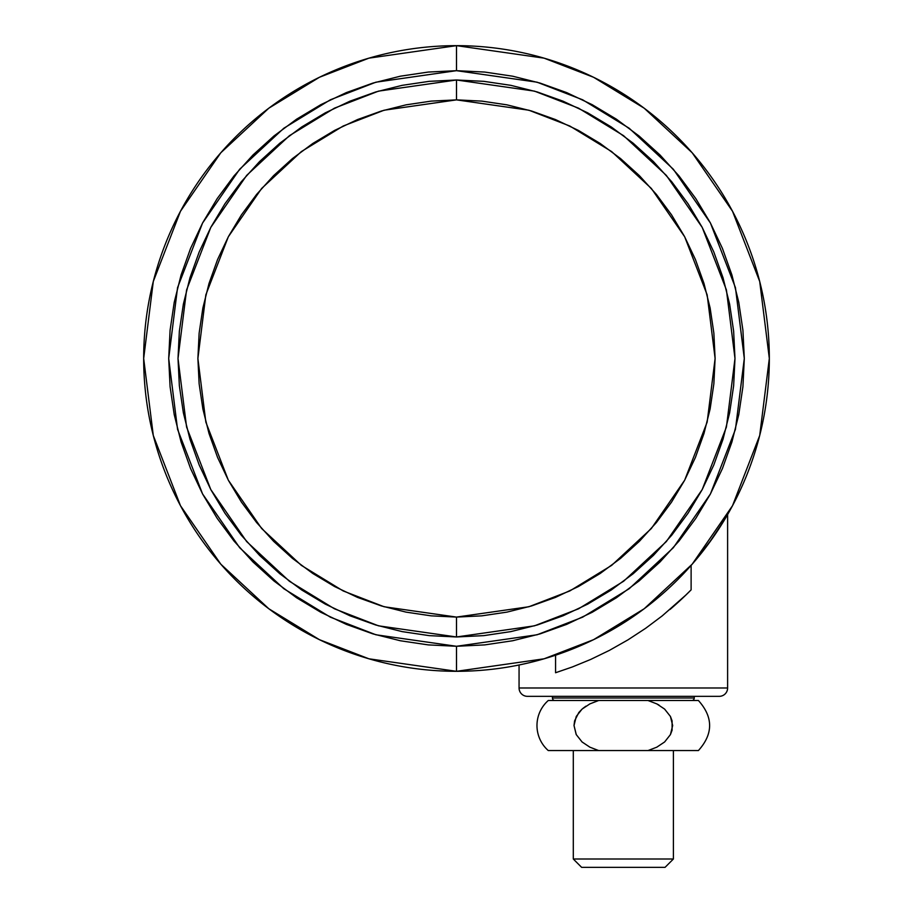<?xml version="1.0" encoding="UTF-8"?>
<svg xmlns="http://www.w3.org/2000/svg" width="913" height="913" viewBox="0 0 913 913"><rect width="100%" height="100%" fill="white"/><g stroke="black" fill="none" stroke-linecap="round" stroke-linejoin="round"><path stroke-width="1.37" d="M527.577 663.123L519.063 664.995L527.452 663.158L519.063 664.995L519.063 687.991L727.615 687.991L519.063 687.991A8.343 8.343 0 0 0 527.406 696.334L719.273 696.334A8.343 8.343 0 0 0 727.615 687.991L727.615 514.544L713.179 537.312L695.706 560.08L707.906 544.65L721.818 524.21M555.572 672.744L555.572 655.203L555.572 672.744L572.36 666.958L555.572 672.744M670.005 609.473A329.513 329.513 0 0 0 691.118 589.855L691.118 565.409L691.118 589.855L684.453 596.429L662.256 615.853L645.674 628.281L627.961 639.865L609.382 650.387L590.643 659.46L572.36 666.958L590.643 659.46A329.513 329.513 0 0 0 590.7 659.426M609.302 650.421A329.513 329.513 0 0 0 609.382 650.387L627.961 639.865L645.674 628.281L662.256 615.853L686.154 594.785M527.452 663.158L537.563 660.624M724.922 519.143L707.986 544.536L694.428 561.301M719.661 527.623L717.88 530.373M726.919 515.754L727.615 514.544L727.615 687.991A8.343 8.343 0 0 1 719.273 696.334L527.406 696.334A8.343 8.343 0 0 1 519.063 687.991L519.063 664.995L521.186 664.55M713.281 537.164L716.317 532.713M707.952 544.593L710.611 540.941M702.131 552.205L703.786 550.083M609.382 650.387L590.643 659.46M573.296 859.007L581.627 867.35L665.052 867.35L673.395 859.007L573.296 859.007L673.395 859.007L673.395 750.554L673.395 859.007L665.052 867.35L581.627 867.35L573.296 859.007L573.296 750.554L573.296 859.007M581.98 741.904L589.878 747.176L598.666 750.554L548.268 750.554A33.37 33.37 0 0 1 548.268 700.511L598.666 700.511L589.901 703.877M585.906 706.171L582.779 708.488M576.171 734.451L574.015 725.538L574.597 720.882L578.819 712.505L582.06 709.104L589.878 703.889L598.666 700.511L648.025 700.511L656.778 703.877L664.607 709.081L670.427 716.443L672.664 725.538L670.427 734.611L664.618 741.972L656.801 747.176L648.025 750.554L598.666 750.554L589.924 747.199L582.095 741.995L576.274 734.634L574.015 725.538L576.251 716.465L582.06 709.104L589.878 703.889L598.666 700.511L556.257 700.511M691.746 700.511A2.499 2.499 0 0 0 694.245 698L552.433 698A2.499 2.499 0 0 0 554.933 700.511A2.499 2.499 0 0 1 552.433 698L694.245 698L694.245 696.334L694.245 698A2.499 2.499 0 0 1 691.746 700.511M552.433 696.334L552.433 698L552.433 696.334M698.422 750.554L648.025 750.554L698.422 750.554C713.35 733.881 713.35 717.196 698.422 700.511L648.025 700.511L698.422 700.511M604.189 750.554L613.582 750.554M672.082 730.252L670.427 734.611L664.618 741.972L656.801 747.176L648.025 750.554L598.666 750.554L589.924 747.199L582.095 741.995L576.274 734.634M664.561 709.047L670.427 716.443L672.094 720.871L672.094 730.195M658.992 705.064L656.983 703.98M656.801 703.889L648.025 700.511L656.778 703.877L664.607 709.081M549.158 700.511L548.268 700.511A33.37 33.37 0 0 0 548.268 750.554L598.666 750.554L589.878 747.176L582.06 741.961M648.025 700.511L548.268 700.511M456.5 671.306A312.828 312.828 0 0 1 143.672 358.478A312.828 312.828 0 0 1 456.5 45.65L368.909 58.158L319.413 77.285L268.799 108.213L220.809 152.779L180.477 211.268L153.293 281.478L143.672 358.478L153.293 435.49L180.477 505.699L220.809 564.177L268.799 608.743L319.413 639.671L368.909 658.798L456.5 671.306L456.5 646.278L375.916 634.775L330.38 617.177L283.817 588.725L239.663 547.72L202.56 493.922L177.556 429.327L168.7 358.478L177.556 287.641L202.56 223.046L239.663 169.236L283.817 128.242L330.38 99.779L375.916 82.193L456.5 70.678L456.5 45.65L456.5 70.678L428.288 72.059L400.351 76.201L372.961 83.072L346.358 92.59L320.828 104.664L296.599 119.181L273.923 136.003L252.992 154.97L234.025 175.901L217.203 198.589L202.675 222.806L190.6 248.347L181.094 274.939L174.223 302.329L170.08 330.266L168.7 358.478L170.08 386.69L174.223 414.628L181.094 442.029L190.6 468.62L202.675 494.15L217.203 518.379L234.025 541.055L252.992 561.986L273.923 580.953L296.599 597.775L320.828 612.303L346.358 624.378L372.961 633.896L400.351 640.755L428.288 644.898L456.5 646.278L484.712 644.898L512.649 640.755L540.04 633.896L566.642 624.378L592.172 612.303L616.401 597.775L639.077 580.953L660.008 561.986L678.975 541.055L695.797 518.379L710.325 494.15L722.4 468.62L731.906 442.029L738.777 414.628L742.92 386.69L744.3 358.478L742.92 330.266L738.777 302.329L731.906 274.939L722.4 248.347L710.325 222.806L695.797 198.589L678.975 175.901L660.008 154.97L639.077 136.003L616.401 119.181L592.172 104.664L566.642 92.59L540.04 83.072L512.649 76.201L484.712 72.059L456.5 70.678L537.084 82.193L582.62 99.779L629.183 128.242L673.338 169.236L710.44 223.046L735.444 287.641L744.3 358.478L735.444 429.327L710.44 493.922L673.338 547.72L629.183 588.725L582.62 617.177L537.084 634.775L456.5 646.278L456.5 671.306L544.091 658.798L593.587 639.671L644.201 608.743L692.191 564.177L732.523 505.699L759.707 435.49L769.328 358.478L759.707 281.478L732.523 211.268L692.191 152.779L644.201 108.213L593.587 77.285L544.091 58.158L456.5 45.65A312.828 312.828 0 0 1 769.328 358.478A312.828 312.828 0 0 1 456.5 671.306M456.5 99.871L456.5 79.99L534.482 91.129L578.534 108.156L623.59 135.695L666.319 175.364L702.223 227.428L726.417 289.935L734.988 358.478L726.417 427.033L702.223 489.528L666.319 541.592L623.59 581.273L578.534 608.811L534.482 625.827L456.5 636.966L456.5 617.085L528.912 606.746L569.826 590.939L611.664 565.364L651.346 528.524L684.682 480.181L707.153 422.137L715.107 358.478L707.153 294.819L684.682 236.787L651.346 188.443L611.664 151.592L569.826 126.028L528.912 110.222L456.5 99.871L431.153 101.115L406.045 104.847L381.429 111.009L357.531 119.557L334.592 130.411L312.828 143.455L292.445 158.577L273.638 175.616L256.599 194.423L241.477 214.806L228.433 236.57L217.579 259.52L209.031 283.407L202.869 308.023L199.137 333.131L197.893 358.478L199.137 383.825L202.869 408.933L209.031 433.549L217.579 457.447L228.433 480.386L241.477 502.15L256.599 522.533L273.638 541.341L292.445 558.391L312.828 573.501L334.592 586.545L357.531 597.399L381.429 605.947L406.045 612.121L431.153 615.841L456.5 617.085L481.847 615.841L506.955 612.121L531.571 605.947L555.469 597.399L578.408 586.545L600.172 573.501L620.555 558.391L639.362 541.341L656.401 522.533L671.523 502.15L684.567 480.386L695.421 457.447L703.969 433.549L710.131 408.933L713.863 383.825L715.107 358.478L713.863 333.131L710.131 308.023L703.969 283.407L695.421 259.52L684.567 236.57L671.523 214.806L656.401 194.423L639.362 175.616L620.555 158.577L600.172 143.455L578.408 130.411L555.469 119.557L531.571 111.009L506.955 104.847L481.847 101.115L456.5 99.871L384.088 110.222L343.174 126.028L301.336 151.592L261.654 188.443L228.318 236.787L205.847 294.819L197.893 358.478L205.847 422.137L228.318 480.181L261.654 528.524L301.336 565.364L343.174 590.939L384.088 606.746L456.5 617.085L456.5 636.966L378.518 625.827L334.466 608.811L289.41 581.273L246.681 541.592L210.777 489.528L186.583 427.033L178.012 358.478L186.583 289.935L210.777 227.428L246.681 175.364L289.41 135.695L334.466 108.156L378.518 91.129L456.5 79.99L456.5 99.871M456.5 79.99L483.799 81.337L510.835 85.343L537.346 91.985L563.07 101.195L587.778 112.881L611.219 126.93L633.165 143.204L653.423 161.555L671.774 181.813L688.06 203.759L702.108 227.2L713.783 251.908L722.993 277.643L729.635 304.155L733.641 331.179L734.988 358.478L733.641 385.777L729.635 412.813L722.993 439.324L713.783 465.048L702.108 489.756L688.06 513.197L671.774 535.155L653.423 555.401L633.165 573.752L611.219 590.038L587.778 604.086L563.07 615.773L537.346 624.971L510.835 631.613L483.799 635.631L456.5 636.966L429.201 635.631L402.165 631.613L375.654 624.971L349.93 615.773L325.222 604.086L301.781 590.038L279.834 573.752L259.577 555.401L241.226 535.155L224.94 513.197L210.892 489.756L199.217 465.048L190.007 439.324L183.365 412.813L179.359 385.777L178.012 358.478L179.359 331.179L183.365 304.155L190.007 277.643L199.217 251.908L210.892 227.2L224.94 203.759L241.226 181.813L259.577 161.555L279.834 143.204L301.781 126.93L325.222 112.881L349.93 101.195L375.654 91.985L402.165 85.343L429.201 81.337L456.5 79.99"/></g></svg>
